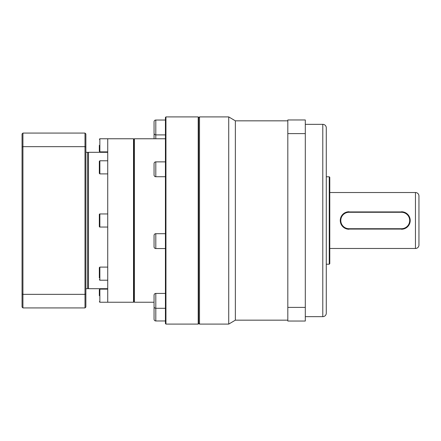 <?xml version="1.0" encoding="UTF-8"?>
<svg xmlns="http://www.w3.org/2000/svg" width="441" height="441" viewBox="0 0 441 441"><rect width="100%" height="100%" fill="white"/><g stroke="black" fill="none" stroke-linecap="round" stroke-linejoin="round"><path stroke-width="0.66" d="M322.784 316.666L322.784 124.334A3.495 3.495 0 0 1 326.279 127.829L326.279 313.171A3.495 3.495 0 0 1 322.784 316.666L305.299 316.666M415.455 248.476L415.455 192.524A3.495 3.495 0 0 1 418.95 196.019L418.95 244.981A3.495 3.495 0 0 1 415.455 248.476L329.78 248.476M287.813 120.84L235.362 120.84L235.362 320.16L228.719 324.096L199.519 324.096L199.519 116.904L228.719 116.904L228.719 324.096M287.813 320.16L235.362 320.16M235.362 120.84L228.719 116.904M322.784 124.334L305.299 124.334M329.256 176.786L329.78 177.315L329.78 263.685L329.256 264.214L329.256 176.786L326.279 176.786M329.256 264.214L326.279 264.214M403.195 229.072L347.299 229.072M347.282 211.928L403.179 211.928M415.455 192.524L329.78 192.524M305.299 307.394L305.299 321.037L287.813 321.037L287.813 119.963L305.299 119.963L305.299 307.394L287.813 307.394M287.813 133.606L305.299 133.606M349.013 228.719L349.013 229.243A8.743 8.743 0 0 1 340.27 220.5A8.743 8.743 0 0 1 349.013 211.757L349.013 212.281L401.464 212.281A8.219 8.219 0 0 1 409.683 220.5A8.219 8.219 0 0 1 401.464 228.719L349.013 228.719A8.219 8.219 0 0 1 340.794 220.5A8.219 8.219 0 0 1 349.013 212.281M401.464 212.281L401.464 211.757A8.743 8.743 0 0 1 410.207 220.5A8.743 8.743 0 0 1 401.464 229.243L401.464 228.719M165.425 308.298L155.805 308.298A1.747 1.747 0 0 1 154.058 306.55L154.058 295.183A1.747 1.747 0 0 1 155.805 293.436L155.805 320.965A1.747 1.747 0 0 1 154.058 319.212L154.058 307.851A1.747 1.747 0 0 1 154.185 307.201M154.058 138.761L154.058 134.45A1.747 1.747 0 0 1 154.185 133.799M165.425 134.896L155.805 134.896A1.747 1.747 0 0 1 154.058 133.149L154.058 121.788A1.747 1.747 0 0 1 155.805 120.035L155.805 138.761M154.058 163.617A1.747 1.747 0 0 1 155.805 161.869L155.805 176.731A1.747 1.747 0 0 1 154.058 174.983L154.058 163.617M154.058 235.444A1.747 1.747 0 0 1 155.805 233.691L155.805 248.553A1.747 1.747 0 0 1 154.058 246.806L154.058 235.444M99.33 214.469A0.524 0.524 0 0 1 99.859 213.946L99.859 227.054A0.524 0.524 0 0 1 99.33 226.531L99.33 214.469M99.33 164.41L99.33 163.071C99.33 160.811 99.33 160.811 99.33 163.071L99.33 173.368L99.859 173.892L107.725 173.892M99.33 171.604L99.33 170.265M99.33 145.315L99.33 151.351L99.33 145.315M99.33 295.685L99.33 289.649L99.33 295.685M87.616 153.187A0.876 0.876 0 0 1 88.492 152.31L88.492 288.69A0.876 0.876 0 0 1 87.616 287.813M107.725 267.108L99.859 267.108L99.33 267.632L99.33 277.929C99.33 280.189 99.33 280.189 99.33 277.929M198.207 116.904L198.643 117.427L198.643 323.573L198.207 324.096L165.948 324.096L165.948 116.904L198.207 116.904L198.207 324.096M165.948 116.904L165.425 117.427L165.425 323.573L165.948 324.096M165.425 293.436L155.805 293.436M165.425 320.965L155.805 320.965M165.425 120.035L155.805 120.035M165.425 161.869L155.805 161.869M165.425 176.731L155.805 176.731M165.425 233.691L155.805 233.691M165.425 248.553L155.805 248.553M165.425 138.761L134.389 138.761L134.389 302.239L154.058 302.239M134.389 138.761L133.954 139.284L133.954 301.716L134.389 302.239M133.954 139.284L133.513 138.761L133.513 302.239L99.859 302.239L99.33 301.716M133.954 301.716L133.513 302.239M133.513 138.761L107.725 138.761L107.725 302.239M107.725 213.946L99.859 213.946M107.725 227.054L99.859 227.054M107.725 160.783L99.859 160.783L99.859 173.892M107.725 138.761L99.859 138.761L99.859 151.875L99.33 151.351M107.725 151.875L99.859 151.875M107.725 289.125L99.859 289.125L99.859 302.239M107.725 152.31L88.492 152.31M107.725 288.69L88.492 288.69M107.725 280.217L99.859 280.217L99.33 279.693M99.33 163.071L99.33 161.307L99.859 160.783M85.868 288.69L87.616 288.69L87.616 152.31L85.868 152.31M78.002 133.077L60.516 133.077M85.868 146.974L85.868 133.954L84.997 133.077L84.997 146.655L85.868 146.974L85.868 307.046L84.997 307.923L84.997 294.345L85.868 294.026M22.05 146.974L22.05 294.026L22.926 294.345L22.926 146.655L22.05 146.974L22.05 133.954L22.926 133.077L22.926 146.655L84.997 146.655L84.997 294.345L22.926 294.345L22.926 307.923L84.997 307.923M22.926 133.077L84.997 133.077M22.05 294.026L22.05 307.046L22.926 307.923M99.859 267.108L99.859 280.217M198.643 323.22L199.519 324.096M198.643 117.78L199.519 116.904M99.859 289.125L99.33 289.649M99.859 138.761L99.33 139.284"/></g></svg>
